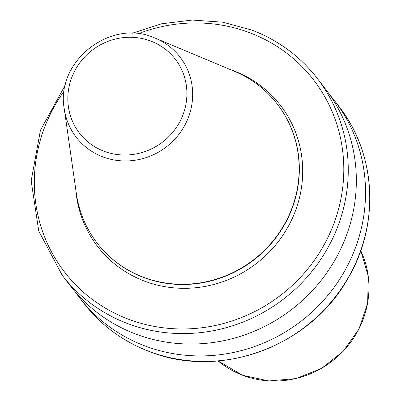 <?xml version="1.0" encoding="UTF-8"?>
<svg xmlns="http://www.w3.org/2000/svg" width="401" height="401" viewBox="0 0 401 401"><rect width="100%" height="100%" fill="white"/><g stroke="black" fill="none" stroke-linecap="round" stroke-linejoin="round"><path stroke-width="0.6" d="M153.598 37.499A65.584 62.716 142.3 0 1 155.458 38.24L234.6 71.378A113.769 108.796 142.3 0 1 277.241 104.014A113.769 108.796 142.3 0 1 274.976 238.495A113.769 108.796 142.3 0 1 143.082 277.091A113.769 108.796 142.3 0 1 97.217 243.166A113.769 108.796 142.3 0 1 76.375 193.678L64.25 108.741A65.584 62.716 142.3 0 0 102.701 156.826A65.584 62.716 142.3 0 0 187.036 120.706A65.584 62.716 142.3 0 0 155.458 38.24L153.588 37.493C109.964 18.481 55.343 62.035 64.25 108.741M277.332 104.13A113.769 108.796 142.3 0 1 277.422 104.25A113.769 108.796 142.3 0 1 275.161 238.73A113.769 108.796 142.3 0 1 143.262 277.327A113.769 108.796 142.3 0 1 97.398 243.402A113.769 108.796 142.3 0 1 97.308 243.282M329.747 94.831A161.117 154.079 142.3 0 1 334.489 100.656A161.117 154.079 142.3 0 1 331.286 291.106A161.117 154.079 142.3 0 1 144.495 345.767A161.117 154.079 142.3 0 1 79.543 297.722A161.117 154.079 142.3 0 1 75.097 291.662M252.264 30.265A161.117 154.079 142.3 0 1 317.221 78.31L325.301 88.766A161.117 154.079 142.3 0 1 322.093 279.216A161.117 154.079 142.3 0 1 135.307 333.878A161.117 154.079 142.3 0 1 70.35 285.833L62.27 275.377A161.117 154.079 142.3 0 0 283.973 298.75A161.117 154.079 142.3 0 0 317.221 78.31C300.088 56.371 278.394 40.326 252.144 30.175L222.786 22.195L192.189 20.05L161.508 23.814L131.894 33.348M230.465 69.644A115.498 110.45 142.3 0 1 233.878 70.882A115.498 110.45 142.3 0 1 293.482 215.773A115.498 110.45 142.3 0 1 144.24 281.031A115.498 110.45 142.3 0 1 75.744 189.237M218.109 360.95A92.14 88.115 -37.7 0 0 242.545 375.236A92.14 88.115 -37.7 0 0 343.131 351.236A92.14 88.115 -37.7 0 0 360.765 250.685L368.248 276.184L367.657 303.046L359.055 328.855L343.221 351.301L321.572 368.384L296.043 378.574L268.916 380.95L242.625 375.296L218.104 360.955M103.884 151.202A60.516 57.869 -37.7 0 0 182.084 117.007A60.516 57.869 -37.7 0 0 150.851 41.092A60.516 57.869 -37.7 0 0 72.656 75.288A60.516 57.869 -37.7 0 0 103.884 151.202M148.731 351.251A161.117 154.079 -37.7 0 0 335.522 296.59A161.117 154.079 -37.7 0 0 338.73 106.14C376.158 153.322 380.098 223.838 348.399 277.637C310.785 346.464 219.748 380.133 148.856 351.346C122.606 341.196 100.912 325.146 83.779 303.206A161.117 154.079 -37.7 0 0 148.731 351.251M64.26 90.907A157.277 150.405 -37.7 0 0 107.273 309.226A157.277 150.405 -37.7 0 0 326.234 240.846A157.277 150.405 -37.7 0 0 250.089 32.872A157.277 150.405 -37.7 0 0 138.2 33.754M334.489 100.656L338.73 106.14M65.453 84.701L40.421 130.31L31.183 180.841L38.732 230.971L62.27 275.377M79.543 297.722L83.779 303.206"/></g></svg>
